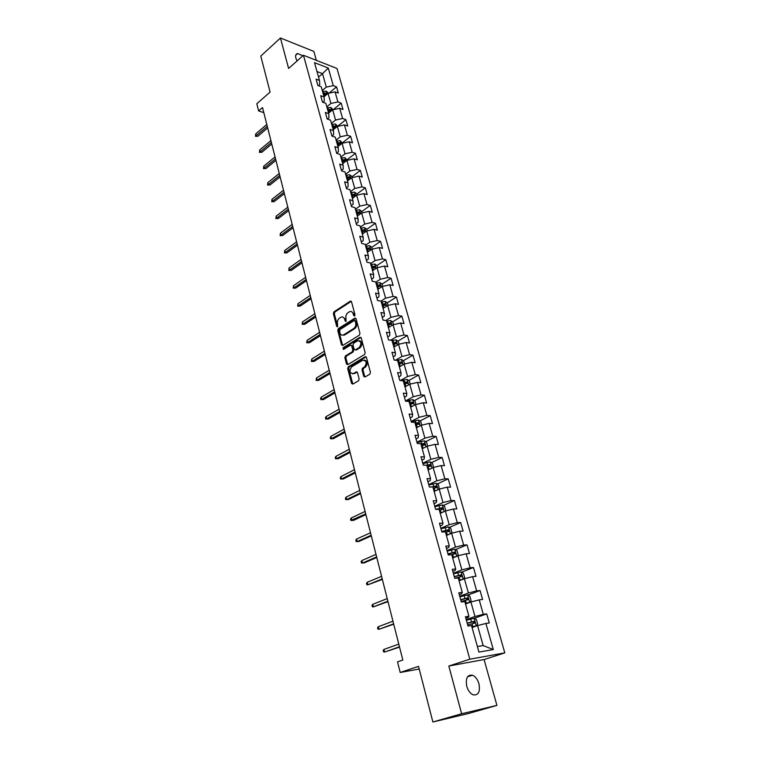<?xml version="1.0" encoding="UTF-8"?>
<svg xmlns="http://www.w3.org/2000/svg" width="760" height="760" viewBox="0 0 760 760"><rect width="100%" height="100%" fill="white"/><g stroke="black" fill="none" stroke-linecap="round" stroke-linejoin="round"><path stroke-width="1.14" d="M354.569 315.998L354.986 314.726L351.519 301.805L350.369 301.14L333.953 311.828L333.365 313.614L336.699 326.391L337.554 326.838L337.526 323.922C337.088 321.47 337.716 319.57 339.406 318.212L341.002 317.195C342.731 316.512 343.966 317.224 344.698 319.342L345.135 321.014L345.999 321.452L345.971 318.526C345.524 316.055 346.161 314.137 347.871 312.759L349.495 311.733C351.253 311.04 352.498 311.752 353.238 313.88L353.685 315.552L354.569 315.998M478.952 683.734C477.603 679.345 475.447 676.505 472.492 675.222C467.343 674.586 465.433 678.271 466.754 686.28C468.084 690.669 470.221 693.519 473.166 694.839C478.401 695.486 480.329 691.79 478.952 683.734M302.879 55.793L297.644 53.542C295.82 53.912 295.212 55.432 295.839 58.092L297.074 60.943M363.726 376.295L365.009 377.017L369.835 374.205L370.452 372.372L366.443 357.438L365.151 356.744L348.298 366.833L347.7 368.628L351.557 383.401L352.811 384.113L358.558 380.769L359.138 378.974L357.456 372.609L356.193 371.897L353.362 373.568C349.591 373.236 349.001 371.003 351.595 366.88L362.71 360.249C366.548 360.525 367.166 362.767 364.553 366.966L362.624 368.096L362.026 369.911L363.726 376.295L365.028 377.007M316.35 60.344L313.851 51.404L280.44 38L260.784 56.078L270.085 92.074L256.813 103.769L258.618 110.931L262.513 107.54L402.828 660.05L397.527 661.865L400.197 672.476L419.197 669.028M461.624 713.754L496.917 705.394L484.082 659.547L448.827 666.035L461.624 713.754L432.887 722L418.513 666.368L400.197 672.476M448.827 666.035L469.794 659.205L303.468 55.271L336.993 68.476L504.801 652.878L469.794 659.205M280.44 38L288.61 68.457L303.468 55.271M359.375 335.151L359.974 333.336L356.079 318.791L354.882 318.126L338.333 328.633L337.744 330.419L341.497 344.793L342.694 345.477L359.375 335.151M342.694 345.477L341.497 344.793M361.228 337.981L365.18 352.716L364.562 354.54L347.738 364.648L346.493 363.964L344.859 357.713L345.458 355.917L352.194 351.813L352.792 350.008L351.699 345.857L350.474 345.173L343.444 349.505L343.007 347.766L359.983 337.298L361.228 337.981M496.917 705.394L468.502 713.507L432.887 722M474.212 618.327L486.694 613.89L483.312 614.346L479.208 599.878L482.59 599.469L480.044 590.529L476.662 590.9L472.615 576.65L475.998 576.327L473.49 567.52L470.108 567.806L466.127 553.764L469.499 553.536L467.029 544.863L463.647 545.062L459.724 531.231L463.106 531.078L460.664 522.528L457.292 522.652L453.425 509.019L456.798 508.953L454.404 500.526L451.022 500.564L447.212 487.141L450.585 487.15L448.219 478.847L444.856 478.809L441.094 465.576L444.467 465.661L442.139 457.482L438.767 457.368L435.072 444.334L438.434 444.486L436.135 436.42L432.772 436.24L429.124 423.387L432.487 423.615L430.226 415.663L426.863 415.406L423.263 402.733L426.626 403.037L424.394 395.2L421.03 394.877L417.487 382.384L420.84 382.745L418.646 375.022L415.292 374.632L411.796 362.311L415.14 362.738L412.974 355.119L409.621 354.673L406.182 342.522L409.526 343.016L407.379 335.502L404.035 334.989L400.644 323.01L403.978 323.56L401.869 316.151L398.534 315.571L395.181 303.762L398.515 304.38L396.435 297.065L393.101 296.428L389.794 284.781L393.119 285.447L391.067 278.236L387.742 277.542L384.474 266.057L387.809 266.779L385.776 259.663L382.451 258.923L379.24 247.579L382.555 248.358L380.56 241.347L377.235 240.54L374.062 229.349L377.378 230.185L375.402 223.259L372.096 222.405L368.961 211.365L372.267 212.258L370.32 205.418L367.013 204.516L363.926 193.619L367.232 194.56L365.303 187.815L362.007 186.855L358.957 176.111L362.254 177.099L360.354 170.439L357.058 169.432L354.046 158.821L357.342 159.857L355.471 153.292L352.184 152.237L349.21 141.759L352.498 142.842L350.645 136.353L347.367 135.261L344.432 124.916L347.709 126.046L345.885 119.643L342.608 118.503L339.71 108.29L342.988 109.468L341.183 103.141L337.915 101.954L335.055 91.874L338.323 93.09L336.537 86.849L333.279 85.623L328.291 68.058L314.516 62.662L319.466 80.418L316.103 79.154L317.86 85.49L321.233 86.745L324.073 96.928L320.701 95.703L322.487 102.135L325.859 103.341L328.738 113.658L325.356 112.48L327.17 118.987L330.552 120.156L333.469 130.606L330.077 129.475L331.911 136.068L335.302 137.18L338.257 147.782L334.856 146.689L336.718 153.368L340.119 154.441L343.111 165.177L339.71 164.131L341.591 170.905L344.992 171.931L348.033 182.809L344.613 181.811L346.522 188.679L349.942 189.648L353.01 200.668L349.591 199.737L351.528 206.691L354.948 207.603L358.065 218.785L354.635 217.892L356.601 224.95L360.022 225.815L363.185 237.139L359.755 236.303L361.741 243.456L365.17 244.264L368.372 255.74L364.933 254.97L366.947 262.219L370.386 262.969L373.635 274.607L370.196 273.894L372.229 281.238L375.677 281.931L378.974 293.731L375.526 293.075L377.587 300.523L381.045 301.159L384.38 313.13L380.921 312.531L383.021 320.084L386.479 320.663L389.87 332.794L386.403 332.262L388.531 339.929L391.998 340.433L395.428 352.744L391.96 352.279L394.126 360.05L397.594 360.497L401.08 372.979L397.603 372.571L399.788 380.456L403.265 380.836L406.799 393.499L403.322 393.167L405.545 401.166L409.022 401.479L412.613 414.323L409.127 414.058L411.378 422.18L414.865 422.417L418.503 435.452L415.017 435.262L417.306 443.498L420.793 443.659L424.479 456.893L420.992 456.769L423.31 465.13L426.806 465.224L430.549 478.648L427.053 478.61L429.409 487.094L434.796 486.609L435.708 487.473M486.694 613.89L489.288 622.962L485.897 623.457L493.306 649.572L478.933 652.089L471.523 625.547L468.008 626.05L465.424 616.759L468.948 616.284L464.844 601.578L461.329 601.996L458.784 592.838L462.298 592.458L458.261 577.98L454.746 578.303L452.248 569.288L455.753 569.003L451.782 554.743L448.267 554.981L445.806 546.107L449.312 545.899L445.398 531.857L441.883 532.01L439.46 523.26L442.966 523.146L439.109 509.314L435.603 509.381L433.209 500.764L436.715 500.726L432.915 487.103M465.509 603.981L470.924 601.986L474.99 616.483L466.222 619.609M465.842 618.241L468.179 617.405L468.948 616.284M474.99 616.483L483.312 614.346M470.924 601.986L479.208 599.878M459.049 580.802L464.388 578.731L468.397 593L459.733 596.258M459.277 594.624L461.586 593.75L462.298 592.458M468.397 593L476.662 590.9M464.388 578.731L472.615 576.65M452.675 557.973L457.957 555.826L461.899 569.876L453.349 573.258M452.817 571.358L455.097 570.456L455.753 569.003M461.899 569.876L470.108 567.806M457.957 555.826L466.127 553.764M446.405 535.477L451.611 533.254L455.506 547.105L447.051 550.601M446.452 548.444L448.704 547.514L449.312 545.899M455.506 547.105L463.647 545.062M451.611 533.254L459.724 531.231M440.22 513.313L445.369 511.024L449.198 524.666L440.847 528.276M440.183 525.882L442.405 524.913L442.966 523.146M449.198 524.666L457.292 522.652M445.369 511.024L453.425 509.019M434.131 491.473L439.213 489.117L442.994 502.559L434.739 506.283M434.007 503.642L436.202 502.645L436.715 500.726M442.994 502.559L451.022 500.564M439.213 489.117L447.212 487.141M428.127 469.946L433.152 467.523L436.876 480.776L428.726 484.604M427.927 481.735L430.094 480.709L430.549 478.648M436.876 480.776L444.856 478.809M433.152 467.523L441.094 465.576M422.209 448.733L427.177 446.243L430.844 459.306L422.788 463.248M421.923 460.142L424.07 459.087L424.479 456.893M430.844 459.306L438.767 457.368M427.177 446.243L435.072 444.334M416.375 427.823L421.287 425.277L424.897 438.149L416.936 442.187M416.014 438.872L418.133 437.788L418.503 435.452M424.897 438.149L432.772 436.24M421.287 425.277L429.124 423.387M410.628 407.208L415.483 404.605L419.045 417.287L411.169 421.43M410.191 417.905L412.291 416.793L412.613 414.323M419.045 417.287L426.863 415.406M415.483 404.605L423.263 402.733M404.956 386.887L409.754 384.218L413.269 396.729L405.488 400.966M404.453 397.233L406.524 396.093L406.799 393.499M413.269 396.729L421.03 394.877M409.754 384.218L417.487 382.384M399.37 366.852L404.111 364.125L407.578 376.456L400.358 380.522M398.791 376.856L400.834 375.697L401.08 372.979M407.578 376.456L415.292 374.632M404.111 364.125L411.796 362.311M393.86 347.092L398.544 344.318L401.964 356.478L395.513 360.231M393.214 356.763L395.228 355.585L395.428 352.744M401.964 356.478L409.621 354.673M398.544 344.318L406.182 342.522M388.417 327.608L393.053 324.776L396.425 336.765L390.64 340.233M387.714 336.955L389.709 335.749L389.87 332.794M396.425 336.765L404.035 334.989M393.053 324.776L400.644 323.01M383.059 308.389L387.647 305.51L390.963 317.338L385.766 320.54M382.28 317.423L384.256 316.198L384.38 313.13M390.963 317.338L398.534 315.571M387.647 305.51L395.181 303.762M377.767 289.427L382.308 286.501L385.586 298.167L380.902 301.14M376.931 298.158L378.888 296.913L378.974 293.731M385.586 298.167L393.101 296.428M382.308 286.501L389.794 284.781M372.552 270.731L377.036 267.748L380.276 279.262L375.753 282.207M371.659 279.158L373.587 277.885L373.635 274.607M380.276 279.262L387.742 277.542M377.036 267.748L384.474 266.057M367.412 252.282L371.849 249.261L375.031 260.604L370.566 263.606M366.453 260.414L368.362 259.122L368.372 255.74M375.031 260.604L382.451 258.923M371.849 249.261L379.24 247.579M362.33 234.08L366.719 231.011L369.863 242.212L365.446 245.252M361.313 241.927L363.204 240.616L363.185 237.139M369.863 242.212L377.235 240.54M366.719 231.011L374.062 229.349M357.323 216.115L361.665 212.999L364.762 224.057L360.392 227.145M356.25 223.687L358.122 222.357L358.065 218.785M364.762 224.057L372.096 222.405M361.665 212.999L368.961 211.365M352.374 198.388L356.668 195.234L359.736 206.141L355.414 209.275M351.253 205.694L353.096 204.345L353.01 200.668M359.736 206.141L367.013 204.516M356.668 195.234L363.926 193.619M347.5 180.899L351.747 177.707L354.768 188.461L350.493 191.634M346.313 187.939L348.147 186.57L348.033 182.809M354.768 188.461L362.007 186.855M351.747 177.707L358.957 176.111M342.684 163.628L346.883 160.398L349.866 171.019L345.638 174.23M341.449 170.411L343.263 169.024L343.111 165.177M349.866 171.019L357.058 169.432M346.883 160.398L354.046 158.821M337.924 146.585L342.085 143.317L345.03 153.805L340.841 157.054M336.642 153.111L338.438 151.715L338.257 147.782M345.03 153.805L352.184 152.237M342.085 143.317L349.21 141.759M333.231 129.761L337.354 126.455L340.262 136.809L336.11 140.096M331.901 136.04L333.678 134.625L333.469 130.606M340.262 136.809L347.367 135.261M337.354 126.455L344.432 124.916M328.662 113.107L332.68 109.811L335.549 120.032L331.445 123.348M327.38 119.063L328.976 117.762L328.738 113.658M335.549 120.032L342.608 118.503M332.68 109.811L339.71 108.29M324.045 96.738L328.063 93.376L330.894 103.464L326.838 106.818M322.924 102.287L324.339 101.109L324.073 96.928M330.894 103.464L337.915 101.954M328.063 93.376L335.055 91.874M318.535 77.064L322.515 73.644L326.306 87.115L322.278 90.506M318.506 85.737L319.76 84.673L319.466 80.418M326.306 87.115L333.279 85.623M316.986 71.516L322.515 73.644L328.291 68.058M484.082 659.547L504.801 652.878M258.618 110.931L263.805 112.641M477.384 646.542L483.16 645.563L477.555 625.603L472.074 627.513M483.16 645.563L493.306 649.572M477.555 625.603L485.897 623.457M328.966 93.186L336.537 86.849M333.184 109.706L341.183 103.141M337.744 126.189L345.885 119.643M342.418 142.823L350.645 136.353M347.159 159.685L355.471 153.292M351.956 176.757L360.354 170.439M356.82 194.056L365.303 187.815M361.741 211.584L370.32 205.418M366.728 229.339L375.402 223.259M371.792 247.333L380.56 241.347M373.606 267.776L374.081 267.453M376.894 265.582L385.776 259.663M378.242 286.558L379.192 285.94M382.042 284.098L391.067 278.236M382.745 305.7L384.341 304.694M387.248 302.86L396.435 297.065M387.657 324.872L389.528 323.722M392.53 321.879L401.869 316.151M393.005 344.062L394.715 343.045M397.879 341.154L407.379 335.502M398.44 363.517L399.76 362.757M403.303 360.705L412.974 355.119M403.94 383.249L404.548 382.907M408.794 380.532L418.646 375.022M414.361 400.624L424.394 395.2M419.995 421.012L430.226 415.663M425.714 441.683L436.135 436.42M431.499 462.659L442.139 457.482M437.361 483.93L448.219 478.847M443.308 505.514L454.404 500.526M449.331 527.421L460.664 522.528M455.43 549.642L467.029 544.863M461.605 572.194L473.49 567.52M467.865 595.089L480.044 590.529M354.711 315.875L354.207 314.041L351.481 311.609M342.94 317.072L345.658 319.494L346.151 321.319M351.291 301.34L334.913 311.99L334.334 313.766L337.716 326.695M354.882 318.126L355.784 318.316L339.302 328.776L338.713 330.562L342.466 344.926M355.138 320.967L354.255 320.52L339.777 329.697L339.824 332.709C340.565 334.885 341.829 335.597 343.606 334.865L353.695 328.548C355.433 327.18 356.07 325.242 355.613 322.743L355.138 320.967L356.108 321.119L354.939 320.596M342.599 335.179L344.565 335.008L343.748 334.78M356.108 321.119L356.582 322.905C357.038 325.394 356.392 327.322 354.654 328.69L344.717 334.923M351.395 345.306L352.668 345.99L353.761 350.132L353.162 351.937L346.427 356.041L345.828 357.827L347.757 364.638M359.983 337.298L360.924 337.459L343.976 347.899L343.653 349.372M359.262 347.51C361.893 343.397 361.323 341.164 357.561 340.812L353.599 343.254L352.991 345.059L354.094 349.21L356.307 350.027L355.357 349.885L359.262 347.51L360.231 347.643C362.748 344.318 362.463 341.99 359.366 340.67M360.231 347.643L356.326 350.018M364.543 360.059C367.707 361.361 368.04 363.698 365.522 367.08L363.594 368.21L362.995 370.025L364.695 376.409M352.573 373.853L353.362 373.568M357.143 372.02L354.331 373.673M365.151 356.744L366.12 356.867L349.277 366.947L348.678 368.742L352.849 384.094M328.491 93.28L326.287 91.153L322.572 91.542M323.475 94.762L326.638 94.212L326.059 92.967L323.123 93.518M323.37 94.42L326.059 92.967M267.273 126.293L256.177 135.755L257.839 136.268L255.455 136.306L256.177 135.755L255.721 133.912L266.798 124.441M257.839 136.268L267.681 127.889M255.455 136.306L255.721 133.912M333.108 109.715L330.856 107.454L327.123 107.853M328.035 111.121L331.208 110.552L330.638 109.297L327.683 109.858M327.93 110.741L330.638 109.297M337.791 126.359L335.483 123.966L331.731 124.383M332.652 127.689L335.834 127.11L335.274 125.846L332.3 126.407M332.538 127.271L335.274 125.846M271.377 142.452L260.176 151.81L261.839 152.304L259.435 152.351L260.176 151.81L259.711 149.948L270.902 140.581M261.839 152.304L271.776 144.02M259.435 152.351L259.711 149.948M275.528 158.821L264.214 168.074L265.895 168.549L263.473 168.587L264.214 168.074L263.748 166.193L275.053 156.921M265.895 168.549L275.927 160.36M263.473 168.587L263.748 166.193M342.532 143.222L340.176 140.685L336.404 141.113M337.335 144.466L340.518 143.887L339.967 142.595L336.974 143.174M337.212 144.02L339.967 142.595M347.329 160.303L344.926 157.614L341.126 158.07M342.076 161.471L345.258 160.873L344.717 159.571L341.705 160.151M341.943 160.987L344.717 159.571M352.194 177.602L351.861 176.424L349.733 174.772L345.923 175.246M346.883 178.685L350.065 178.087L349.534 176.757L346.512 177.355M346.731 178.163L349.534 176.757M279.737 175.389L268.318 184.537L269.99 184.993L267.558 185.031L268.318 184.537L267.843 182.628L279.252 173.47M269.99 184.993L280.126 176.899M267.558 185.031L267.843 182.628M284.002 192.175L272.46 201.21L274.151 201.637L271.7 201.685L272.46 201.21L271.985 199.281L283.508 190.228M274.151 201.637L284.373 193.638M271.7 201.685L271.985 199.281M288.315 209.171L276.659 218.091L278.35 218.5L275.889 218.548L276.659 218.091L276.174 216.134L287.822 207.195M278.35 218.5L288.686 210.605M275.889 218.548L276.174 216.134M292.695 226.385L280.915 235.191L282.606 235.571L280.126 235.619L280.915 235.191L280.421 233.206L292.182 224.38M282.606 235.571L293.047 227.781M280.126 235.619L280.421 233.206M297.122 243.817L285.219 252.501L286.919 252.862L284.43 252.909L285.219 252.501L284.724 250.496L296.609 241.794M286.919 252.862L297.464 245.176M284.43 252.909L284.724 250.496M301.606 261.478L289.588 270.037L291.289 270.37L288.781 270.427L289.588 270.037L289.076 268.005L301.084 259.426M291.289 270.37L301.938 262.798M288.781 270.427L289.076 268.005M306.147 279.376L294.006 287.802L295.716 288.116L293.189 288.163L294.006 287.802L293.493 285.741L305.624 277.295M295.716 288.116L306.47 280.649M293.189 288.163L293.493 285.741M310.755 297.502L298.481 305.795L300.19 306.08L297.654 306.137L298.481 305.795L297.967 303.705L310.222 295.393M300.19 306.08L311.068 298.737M297.654 306.137L297.967 303.705M315.419 315.865L303.022 324.026L304.731 324.283L302.176 324.349L303.022 324.026L302.49 321.917L314.877 313.738M304.731 324.283L315.723 317.062M302.176 324.349L302.49 321.917M320.14 334.485L307.61 342.503L309.329 342.731L306.755 342.788L307.61 342.503L307.078 340.356L319.599 332.32M309.329 342.731L320.435 335.635M306.755 342.788L307.078 340.356M324.938 353.343L312.274 361.219L313.994 361.418L311.401 361.484L312.274 361.219L311.733 359.043L324.377 351.158M313.994 361.418L325.213 354.454M311.401 361.484L311.733 359.043M329.792 372.466L316.986 380.18L318.716 380.361L316.113 380.427L316.986 380.18L316.445 377.986L329.222 370.243M318.716 380.361L330.058 373.53M316.113 380.427L316.445 377.986M334.713 391.846L321.774 399.409L323.503 399.551L320.881 399.617L321.774 399.409L321.214 397.176L334.144 389.595M323.503 399.551L334.97 392.863M320.881 399.617L320.568 398.382L321.214 397.176M339.701 411.483L326.619 418.893L328.349 419.007L325.707 419.073L326.619 418.893L326.059 416.632L339.122 409.203M328.349 419.007L339.948 412.452M325.707 419.073L325.403 417.82L326.059 416.632M344.755 431.404L331.531 438.634L333.269 438.719L330.609 438.795L331.531 438.634L330.961 436.344L344.175 429.087M333.269 438.719L344.992 432.316M330.609 438.795L330.296 437.522L330.961 436.344M349.885 451.592L336.509 458.66L338.257 458.707L335.578 458.784L336.509 458.66L335.939 456.332L349.296 449.245M338.257 458.707L350.103 452.456M335.578 458.784L335.255 457.491L335.939 456.332M355.091 472.065L341.563 478.952L343.311 478.971L340.613 479.047L341.563 478.952L340.974 476.596L354.483 469.69M343.311 478.971L355.291 472.881M340.613 479.047L340.29 477.745L340.974 476.596M360.363 492.831L346.683 499.538L348.431 499.519L345.724 499.595L346.683 499.538L346.085 497.144L359.746 490.418M348.431 499.519L360.553 493.591M345.724 499.595L345.391 498.275L346.085 497.144M365.712 513.893L350.892 520.438L351.87 520.4L351.272 517.978L365.085 511.442M353.628 520.353L351.87 520.41L353.628 520.353L365.883 514.586M350.892 520.438L350.559 519.089L351.272 517.978M357.124 195.139L356.744 193.791L354.606 192.156L350.778 192.65M351.747 196.137L354.939 195.519L354.416 194.18L351.367 194.788M351.595 195.576L354.416 194.18M362.111 212.905L361.684 211.394L359.547 209.769L355.69 210.282M356.677 213.807L359.869 213.189L359.356 211.831L356.298 212.439M356.506 213.208L359.356 211.831M367.175 230.907L366.7 229.225L364.553 227.62L360.677 228.142M362.786 233.766L362.292 233.918M361.674 231.724L364.876 231.097L364.373 229.71L361.285 230.337M361.494 231.087L364.373 229.71M372.305 249.156L371.783 247.294L369.626 245.698L365.731 246.249M367.945 251.921L367.356 252.101M366.738 249.878L369.94 249.233L369.445 247.836L366.349 248.472M366.548 249.194L369.445 247.836M377.501 267.644L376.922 265.61L374.765 264.024L370.842 264.603M373.179 270.313L372.505 270.531M371.868 268.28L375.07 267.624L374.594 266.209L371.469 266.855M371.668 267.558L374.594 266.209M382.764 286.397L382.147 284.173L379.971 282.606L376.029 283.195M378.499 288.962L377.71 289.209M377.074 286.928L380.276 286.263L379.81 284.82L376.666 285.484M376.856 286.159L379.81 284.82M388.113 305.397L387.429 302.983L385.253 301.435L381.292 302.052M383.895 307.866L382.992 308.151M382.346 305.824L385.548 305.159L385.092 303.696L381.938 304.361M382.118 305.016L385.092 303.696M393.528 324.672L392.796 322.059L390.611 320.52L386.622 321.166M389.376 327.019L388.351 327.341M387.695 324.995L390.897 324.311L390.459 322.829L387.277 323.503M387.448 324.14L390.459 322.829M399.019 344.204L398.231 341.401L396.036 339.881L392.027 340.537M394.943 346.446L393.775 346.807M365.674 366.481L364.772 367.013M362.9 368.125L362.226 368.514M393.11 344.423L396.321 343.729L395.894 342.228L392.692 342.922M392.863 343.52L395.894 342.228M404.586 364.021L403.74 361L401.536 359.499L396.834 360.392M400.596 366.149L399.285 366.538M398.61 364.125L401.822 363.413L401.403 361.893L398.183 362.596M398.344 363.175L399.998 362.71M410.229 384.113L409.327 380.883L407.123 379.401L401.365 380.627M406.344 386.118L404.861 386.555M404.177 384.104L407.417 383.382L407.018 381.834L403.75 382.555M403.902 383.106L407.018 381.834M415.957 404.491L414.988 401.052L412.775 399.579L405.812 401.195M412.186 406.372L410.523 406.847M409.83 404.367L413.088 403.626L412.699 402.059L409.393 402.791M409.535 403.313L411.264 402.838L412.243 403.579M421.772 425.163L420.736 421.496L418.513 420.042L411.264 421.762M418.123 426.92L416.271 427.433M415.568 424.916L418.845 424.166L418.465 422.579L415.122 423.32M415.255 423.814L417.022 423.329L417.981 424.099M427.661 446.13L426.569 442.234L424.337 440.809L417.041 442.548M424.166 447.754L422.094 448.324M421.382 445.759L424.678 444.999L424.317 443.384L420.926 444.144M421.059 444.609L422.864 444.115L423.805 444.923M433.561 467.428L432.487 463.277L430.245 461.871L422.892 463.628M430.322 468.891L428.003 469.509M427.281 466.906L430.606 466.137L430.255 464.493L426.825 465.272M426.94 465.699L428.783 465.205L429.713 466.041M439.299 489.089L438.482 484.623L436.24 483.236L428.839 485.022M436.591 490.323L433.998 490.998M434.625 491.236L434.112 491.397M433.266 488.367L436.61 487.578L436.269 485.916L431.462 487.094M445.075 511.147L445.749 510.483L444.572 506.283L442.32 504.916L434.872 506.739M442.994 512.078L440.078 512.81M441.208 512.867L440.183 513.171M439.337 510.14L442.709 509.333L442.377 507.651L435.68 509.381M437.142 509.352L440.885 508.317L441.788 509.209M450.974 533.529L451.943 532.522L450.747 528.267L448.485 526.917L440.99 528.76M447.925 534.831L446.348 535.268M449.53 534.147L446.253 534.945M445.502 532.228L448.894 531.411L448.58 529.701L441.74 531.468M441.826 531.8L447.07 530.347L447.963 531.278M356.526 539.106L355.803 540.198L356.145 541.567L357.143 541.567L356.526 539.106L370.5 532.769M371.137 535.249L357.143 541.567L358.901 541.481L371.298 535.885M361.865 560.538L361.123 561.611L361.475 562.998L362.482 563.027L361.865 560.538L375.991 554.401M376.637 556.909L362.482 563.027L364.24 562.903L376.779 557.489M457.026 556.206L458.233 554.895L457.016 550.563L454.746 549.242L447.193 551.123M454.708 557.146L452.599 557.697M456.209 556.538L452.523 557.413M451.345 554.771L455.164 553.822L454.869 552.083L447.963 553.869M448.039 554.163L453.349 552.71L454.224 553.679M367.27 582.274L366.519 583.328L366.871 584.734L367.897 584.801L367.27 582.274L381.567 576.336M382.213 578.892L367.897 584.801L382.346 579.414M463.201 579.196L464.616 577.6L463.381 573.202L461.159 571.938L453.501 573.809M461.595 579.813L458.954 580.469M463.039 579.253L458.878 580.212M455.069 578.274L461.538 576.564L461.253 574.807L454.271 576.602M454.347 576.859L459.458 575.424L460.579 576.413M372.751 604.323L372.001 605.359L372.352 606.784L373.388 606.889L372.751 604.323L387.22 598.605M387.875 601.198L373.388 606.889L387.999 601.644M465.395 603.573L469.642 602.357L471.095 600.647L469.841 596.182L467.552 594.909L459.895 596.847M469.642 602.357L465.338 603.355M461.177 601.464L468.008 599.659L467.733 597.864L460.683 599.678M460.75 599.896L466.184 598.443L467.029 599.488M378.318 626.696L377.549 627.712L377.91 629.156L378.964 629.299L378.318 626.696L392.958 621.195M393.623 623.827L378.964 629.299L393.727 624.207M471.941 627.038L476.226 625.822L477.669 624.036L476.397 619.514L474.107 618.26L466.393 620.236M476.226 625.822L471.894 626.857M467.695 624.919L474.572 623.095L474.306 621.281L467.191 623.105M467.238 623.295L472.748 621.832L473.575 622.924M383.971 649.392L383.183 650.389L383.553 651.852L384.626 652.033L383.971 649.392L398.781 644.119M399.456 646.788L384.626 652.033L399.541 647.111M354.207 314.041L353.238 313.88M346.104 321.166L345.135 321.014M345.658 319.494L344.698 319.342M337.668 326.543L336.699 326.391M334.334 313.766L333.365 313.614M334.913 311.99L333.953 311.828M351.243 301.368L350.274 301.197M354.654 315.713L353.685 315.552M338.713 330.562L337.744 330.419M339.302 328.776L338.333 328.633M355.784 318.316L354.825 318.165M354.654 328.69L353.695 328.548M356.582 322.905L355.613 322.743M347.462 364.078L346.493 363.964M345.828 357.827L344.859 357.713M346.427 356.041L345.458 355.917M353.162 351.937L352.194 351.813M353.761 350.132L352.792 350.008M352.668 345.99L351.699 345.857M343.976 347.899L343.007 347.766M360.924 337.459L359.955 337.316M362.995 370.025L362.026 369.911M363.613 368.201L362.634 368.087L363.594 368.21M365.484 367.099L364.515 366.985M357.124 372.001L356.193 371.897M352.526 383.496L351.557 383.401M348.678 368.742L347.7 368.628M349.277 366.947L348.298 366.833L349.277 366.947M327.161 94.135L326.334 91.2M323.883 93.252L323.332 91.276M324.7 96.188L324.235 94.506M331.769 110.561L330.913 107.493M328.453 109.592L327.892 107.597M329.289 112.594L328.805 110.865M336.433 127.195L335.54 124.003M333.07 126.15L332.51 124.117M333.925 129.209L333.431 127.433M341.164 144.048L340.224 140.724M337.753 142.909L337.183 140.857M338.627 146.034L338.115 144.21M345.952 161.12L344.974 157.662M342.494 159.894L341.915 157.814M343.387 163.086L342.865 161.206M350.797 178.419L349.79 174.819M347.301 177.089L346.712 174.99M348.213 180.357L347.672 178.429M355.709 195.938L354.663 192.195M352.165 194.522L351.566 192.384M353.096 197.857L352.545 195.871M360.696 213.702L359.603 209.807M357.095 212.182L356.497 210.016M358.055 215.593L357.485 213.55M365.74 231.695L364.61 227.658M362.092 230.081L361.484 227.886M363.071 233.557L362.482 231.458M370.851 249.935L369.683 245.737M367.156 248.206L366.538 245.993M368.153 251.769L367.555 249.612M376.038 268.413L374.822 264.072M372.295 266.589L371.668 264.337M373.312 270.227L372.695 268.014M381.292 287.156L380.028 282.644M377.492 285.219L376.856 282.938M378.537 288.942L377.901 286.662M386.622 306.147L385.31 301.473M382.774 304.104L382.118 301.786M383.828 307.885L383.183 305.567M392.017 325.413L390.659 320.558M388.113 323.247L387.457 320.901M389.187 327.085L388.531 324.729M397.499 344.935L396.093 339.919M393.537 342.655L392.873 340.28M394.62 346.541L393.955 344.156M403.047 364.733L401.594 359.537M399.028 362.33L398.354 359.926M400.13 366.282L399.456 363.859M408.68 384.816L407.17 379.44M404.605 382.29L403.921 379.848M405.726 386.289L405.042 383.838M405.555 382.631L406.99 381.834M414.399 405.184L412.832 399.617M410.257 402.534L409.564 400.055M411.388 406.59L410.695 404.101M411.207 402.847L412.651 402.059M420.185 425.847L418.57 420.08M415.995 423.063L415.292 420.546M417.135 427.177L416.433 424.65M416.936 423.339L418.399 422.579M426.065 446.804L424.394 440.847M421.809 443.887L421.097 441.332M422.969 448.058L422.256 445.493M422.75 444.134L424.232 443.384M432.031 468.065L430.302 461.899M427.709 465.006L426.987 462.422M428.887 469.243L428.165 466.649M428.649 465.224L430.141 464.502M438.083 489.639L436.297 483.274M433.694 486.438L432.953 483.816M434.891 490.742L434.159 488.1M434.625 486.628L436.145 485.916M444.22 511.537L442.377 504.953M439.764 508.193L439.023 505.523M440.98 512.544L440.24 509.875M440.695 508.336L442.234 507.651M450.452 533.748L448.542 526.946M445.93 530.261L445.17 527.554M447.165 534.679L446.405 531.971M446.861 530.375L448.409 529.701M456.779 556.301L454.803 549.281M452.181 552.653L451.411 549.908M453.435 557.146L452.666 554.392M453.112 552.729L454.68 552.083M463.191 579.196L461.159 571.938M458.536 575.386L457.757 572.603M459.809 579.947L459.021 577.153M459.458 575.424L461.044 574.807M469.68 602.309L467.609 594.938M464.977 598.471L464.189 595.64M466.269 603.098L465.481 600.258M465.899 598.471L467.505 597.864M476.263 625.784L474.164 618.298M471.523 621.899L470.715 619.029M472.834 626.601L472.026 623.713M472.435 621.861L474.069 621.281M467.58 676.751L472.492 675.222M295.706 55.271L297.644 53.542M351.253 301.302L350.369 301.14M344.565 335.008L343.606 334.865M356.307 350.027L355.338 349.894M365.522 367.08L364.553 366.966M411.264 402.838L412.699 402.059M417.022 423.329L418.465 422.579M422.864 444.115L424.317 443.384M428.783 465.205L430.255 464.493M434.796 486.609L436.269 485.916M440.885 508.317L442.377 507.651M447.07 530.347L448.58 529.701M453.349 552.71L454.869 552.083M459.724 575.406L461.253 574.807M466.184 598.443L467.733 597.864M472.748 621.832L474.306 621.281"/></g></svg>
